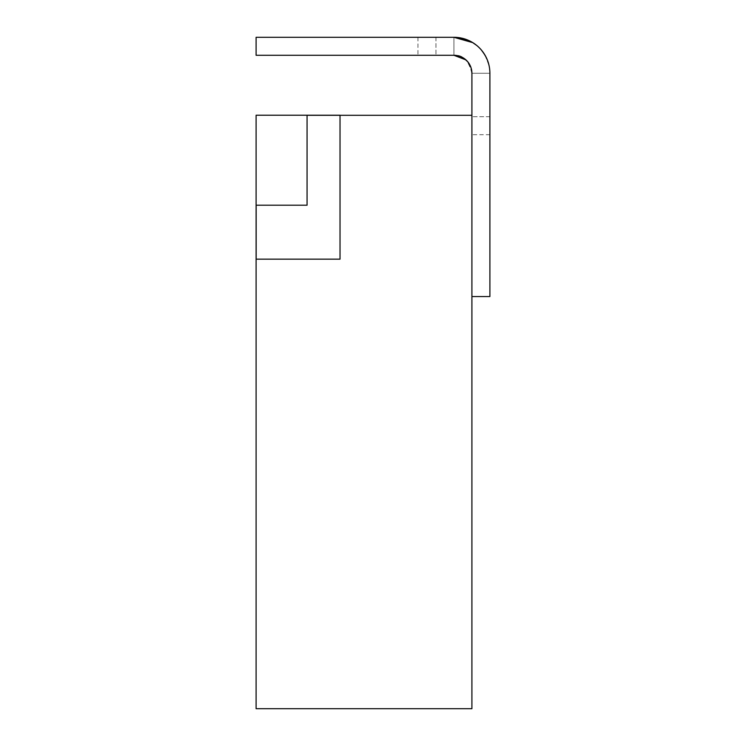 <?xml version="1.0" encoding="UTF-8"?>
<svg xmlns="http://www.w3.org/2000/svg" width="746" height="746" viewBox="0 0 746 746"><rect width="100%" height="100%" fill="white"/><g stroke="black" fill="none" stroke-linecap="round" stroke-linejoin="round"><path stroke-width="0.56" stroke-dasharray="3.73 2.8" d="M489.833 280.58L489.898 212.629L489.833 280.58M307.063 115.229L307.063 205.206L307.063 115.229L340.027 115.294L307.082 115.294L307.063 205.206L256.102 205.206L256.167 259.16L340.027 259.16L256.167 259.16L256.167 115.294L256.167 205.206L307.063 205.206L256.167 205.206L256.167 115.294L256.102 708.7L471.91 708.7L471.91 115.294L471.91 296.554L471.91 115.294L340.027 115.294L340.027 259.16L256.102 259.16L256.102 115.229L438.937 115.229L256.102 115.229L438.937 115.294L256.102 115.294L256.102 205.206L256.102 115.294L256.102 205.206L256.102 115.294L438.937 115.294M307.082 115.294L340.027 115.229M340.027 115.294L340.027 259.16L340.027 115.294M471.91 115.294L471.91 73.267L471.91 115.294L471.91 73.267L471.91 115.294L471.91 73.267L471.91 115.294L471.91 73.267L489.898 73.267L489.898 296.554L471.91 296.554M489.245 66.459L489.898 73.267L489.898 134.7L489.898 73.267L489.898 116.721L489.898 73.267L471.91 73.267C469.271 60.892 463.275 54.896 453.932 55.288L453.932 37.3L417.956 37.3L453.932 37.3L435.944 37.3L453.932 37.3L453.932 55.288L417.956 55.288L453.932 55.288L453.932 37.3L453.932 55.288C465.709 57.246 471.705 63.242 471.91 73.267A17.988 17.988 0 0 0 453.932 55.288L256.102 55.288L256.102 37.3L453.932 37.3C467.761 36.405 489.525 48.658 489.898 73.267A35.967 35.967 0 0 0 453.932 37.3C467.761 36.405 489.525 48.658 489.898 73.267C489.171 46.728 465.644 36.321 453.932 37.3M489.833 187.405L489.833 152.072L489.898 187.405M489.898 254.768L489.833 258.638L489.898 254.768M489.833 268.224L489.898 235.988L489.898 268.224M489.898 261.221L489.898 279.302M489.898 166.824L489.898 172.363L489.898 166.824M476.862 45.562L476.19 45.012M477.459 46.066L481.329 49.963M484.396 54.16L485.758 56.528M485.04 55.223L489.087 65.695M459.601 56.202L464.003 58.374M467.639 61.638L470.577 66.459M470.754 66.916L471.91 73.248C469.271 60.892 463.275 54.896 453.932 55.288C462.669 54.393 468.665 60.389 471.91 73.267L471.91 73.015M470.465 41.328L472.405 42.41M476.759 45.469L480.433 48.956M481.235 49.861L483.305 52.509M485.907 56.808L487.483 60.323M488.015 61.797L489.423 67.438M489.451 67.644L489.898 73.267L489.292 66.692M465.924 59.876L467.742 61.759M470.642 66.636L471.258 68.464M477.813 46.373L481.916 50.681M487.408 60.128L489.227 66.385M489.833 260.68L489.833 252.185L489.898 260.68M489.833 259.739L489.833 285.755L489.898 259.739M489.833 278.081L489.833 252.185L489.898 278.081M489.833 279.302L489.898 270.276M489.833 270.276L489.833 261.221M489.833 270.248L489.833 276.281L489.898 270.248M489.833 195.051L489.833 152.688L489.898 195.051M489.833 156.688L489.833 200.646L489.898 156.688M489.833 187.787L489.833 170.517L489.898 187.787M489.833 168.764L489.833 200.031L489.898 168.764M489.833 187.731L489.833 152.072L489.898 187.731M489.833 166.824L489.898 172.363L489.833 166.824M489.833 200.646L489.833 152.688L489.898 200.646M489.833 212.629L489.833 223.539L489.833 212.629M489.833 266.993L489.898 231.195L489.833 266.993M489.833 257.995L489.833 272.989L489.898 257.995M489.833 231.195L489.833 247.579L489.833 231.195M489.898 134.7L471.91 134.7M489.898 116.721L471.91 116.721L489.898 116.721M435.944 37.3L435.944 55.288L435.944 37.3M417.956 37.3L417.956 55.288"/><path stroke-width="1.12" d="M471.91 115.294L471.91 708.7L256.102 708.7L256.102 259.16L340.027 259.16L340.027 115.294L471.91 115.294L471.91 73.267A17.988 17.988 0 0 0 453.932 55.288L256.102 55.288L256.102 37.3L453.932 37.3A35.967 35.967 0 0 1 489.898 73.267L489.898 296.554L471.91 296.554M256.167 205.206L256.167 259.16M438.937 115.294L307.063 115.294L307.063 205.206L256.102 205.206L256.102 259.16M256.102 205.206L256.102 115.229L340.027 115.229M453.932 37.3L472.796 42.643L453.932 37.3L470.465 41.328M476.19 45.012L477.459 46.066M481.329 49.963L484.396 54.16M485.758 56.528L487.408 60.128M489.087 65.695L489.245 66.459M465.924 59.876L453.932 55.288L459.601 56.202M464.003 58.374L467.639 61.638M472.405 42.41L476.759 45.469M480.433 48.956L481.235 49.861M483.305 52.509L485.907 56.808M487.483 60.323L488.015 61.797M467.742 61.759L470.642 66.636M471.258 68.464L471.91 73.015M476.862 45.562L477.813 46.373M481.916 50.681L485.04 55.223"/></g></svg>
